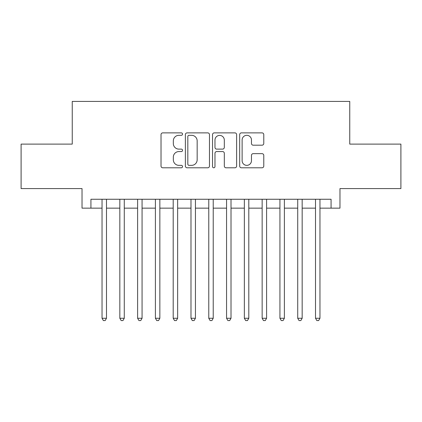 <?xml version="1.0" encoding="UTF-8"?>
<svg xmlns="http://www.w3.org/2000/svg" width="422" height="422" viewBox="0 0 422 422"><rect width="100%" height="100%" fill="white"/><g stroke="black" fill="none" stroke-linecap="round" stroke-linejoin="round"><path stroke-width="0.63" d="M182.536 134.101A1.224 1.224 0 0 0 181.318 132.877L162.765 132.877A1.746 1.746 0 0 0 161.019 134.623L161.019 166.052A1.746 1.746 0 0 0 162.765 167.798L181.318 167.798A1.224 1.224 0 0 0 182.536 166.579A1.224 1.224 0 0 0 181.318 165.355L178.917 165.355A5.586 5.586 0 0 1 173.326 159.769L173.326 157.148A5.586 5.586 0 0 1 178.917 151.561L181.318 151.561A1.224 1.224 0 0 0 182.536 150.337A1.224 1.224 0 0 0 181.318 149.119L178.917 149.119A5.586 5.586 0 0 1 173.326 143.527L173.326 140.911A5.586 5.586 0 0 1 178.917 135.32L181.318 135.32A1.224 1.224 0 0 0 182.536 134.101M262.03 145.189A1.746 1.746 0 0 0 263.776 143.443L263.776 134.623A1.746 1.746 0 0 0 262.03 132.877L241.426 132.877A1.746 1.746 0 0 0 239.68 134.623L239.68 166.052A1.746 1.746 0 0 0 241.426 167.798L262.03 167.798A1.746 1.746 0 0 0 263.776 166.052L263.776 155.401A1.746 1.746 0 0 0 262.03 153.655L253.211 153.655A1.746 1.746 0 0 0 251.465 155.401L251.465 160.687A4.668 4.668 0 0 1 246.796 165.355A4.668 4.668 0 0 1 242.122 160.687L242.122 139.993A4.668 4.668 0 0 1 246.796 135.32A4.668 4.668 0 0 1 251.465 139.993L251.465 143.443A1.746 1.746 0 0 0 253.211 145.189L262.03 145.189M90.925 208.151L90.925 199.258L331.075 199.258L331.075 208.151L339.974 208.151L339.974 188.587L400.9 188.587L400.9 144.113L349.754 144.113L349.754 101.417L72.246 101.417L72.246 144.113L21.1 144.113L21.1 188.587L82.026 188.587L82.026 208.151L102.04 208.151M209.47 134.623A1.746 1.746 0 0 0 207.724 132.877L187.12 132.877A1.746 1.746 0 0 0 185.374 134.623L185.374 166.052A1.746 1.746 0 0 0 187.12 167.798L207.724 167.798A1.746 1.746 0 0 0 209.47 166.052L209.47 134.623M214.276 132.877L234.88 132.877A1.746 1.746 0 0 1 236.626 134.623L236.626 166.052A1.746 1.746 0 0 1 234.88 167.798L226.06 167.798A1.746 1.746 0 0 1 224.314 166.052L224.314 153.307A1.746 1.746 0 0 0 222.568 151.561L216.718 151.561A1.746 1.746 0 0 0 214.972 153.307L214.972 166.579A1.224 1.224 0 0 1 213.748 167.798A1.224 1.224 0 0 1 212.53 166.579L212.53 134.623A1.746 1.746 0 0 1 214.276 132.877M106.486 208.151L119.832 208.151M124.279 208.151L137.619 208.151M142.066 208.151L155.407 208.151M159.854 208.151L173.199 208.151M177.646 208.151L190.987 208.151M195.433 208.151L208.774 208.151M213.226 208.151L226.567 208.151M231.013 208.151L244.354 208.151M248.801 208.151L262.146 208.151M266.593 208.151L279.934 208.151M284.381 208.151L297.721 208.151M302.168 208.151L315.514 208.151M319.96 208.151L331.075 208.151M189.04 135.32A1.224 1.224 0 0 0 187.822 136.543L187.822 164.132A1.224 1.224 0 0 0 189.04 165.355L191.572 165.355A5.586 5.586 0 0 0 197.164 159.769L197.164 140.911A5.586 5.586 0 0 0 191.572 135.32L189.04 135.32M224.314 140.078A4.668 4.668 0 0 0 219.646 135.409A4.668 4.668 0 0 0 214.972 140.078L214.972 147.368A1.746 1.746 0 0 0 216.718 149.119L222.568 149.119A1.746 1.746 0 0 0 224.314 147.368L224.314 140.078M106.486 199.258L106.486 318.267L102.04 318.267L102.04 199.258M106.486 318.267L105.152 320.583L103.374 320.583L102.04 318.267M124.279 199.258L124.279 318.267L119.832 318.267L119.832 199.258M124.279 318.267L122.944 320.583L121.167 320.583L119.832 318.267M142.066 199.258L142.066 318.267L137.619 318.267L137.619 199.258M142.066 318.267L140.732 320.583L138.954 320.583L137.619 318.267M159.854 199.258L159.854 318.267L155.407 318.267L155.407 199.258M159.854 318.267L158.524 320.583L156.741 320.583L155.407 318.267M177.646 199.258L177.646 318.267L173.199 318.267L173.199 199.258M177.646 318.267L176.312 320.583L174.534 320.583L173.199 318.267M195.433 199.258L195.433 318.267L190.987 318.267L190.987 199.258M195.433 318.267L194.099 320.583L192.321 320.583L190.987 318.267M213.226 199.258L213.226 318.267L208.774 318.267L208.774 199.258M213.226 318.267L211.891 320.583L210.109 320.583L208.774 318.267M231.013 199.258L231.013 318.267L226.567 318.267L226.567 199.258M231.013 318.267L229.679 320.583L227.901 320.583L226.567 318.267M248.801 199.258L248.801 318.267L244.354 318.267L244.354 199.258M248.801 318.267L247.466 320.583L245.688 320.583L244.354 318.267M266.593 199.258L266.593 318.267L262.146 318.267L262.146 199.258M266.593 318.267L265.259 320.583L263.476 320.583L262.146 318.267M284.381 199.258L284.381 318.267L279.934 318.267L279.934 199.258M284.381 318.267L283.046 320.583L281.268 320.583L279.934 318.267M302.168 199.258L302.168 318.267L297.721 318.267L297.721 199.258M302.168 318.267L300.833 320.583L299.056 320.583L297.721 318.267M319.96 199.258L319.96 318.267L315.514 318.267L315.514 199.258M319.96 318.267L318.626 320.583L316.848 320.583L315.514 318.267"/></g></svg>
